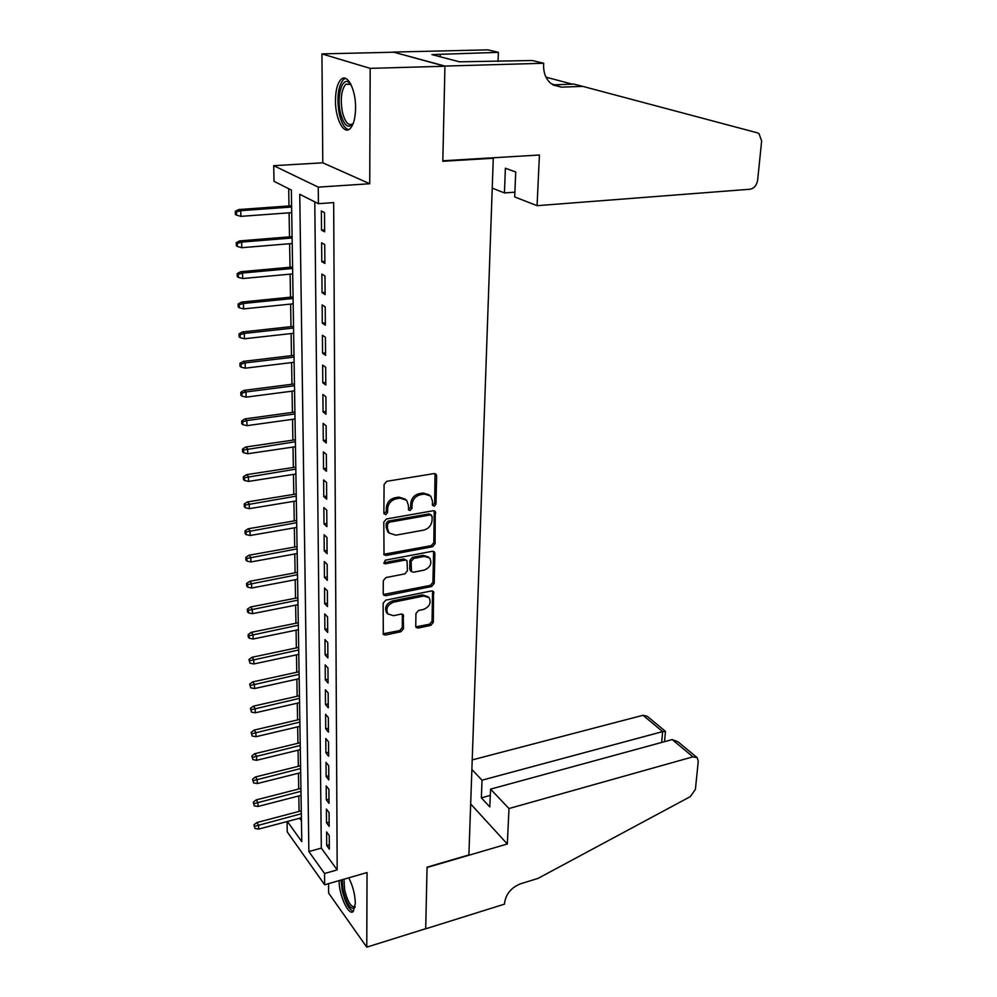 <?xml version="1.0" encoding="UTF-8"?>
<svg xmlns="http://www.w3.org/2000/svg" width="997" height="997" viewBox="0 0 997 997"><rect width="100%" height="100%" fill="white"/><g stroke="black" fill="none" stroke-linecap="round" stroke-linejoin="round"><path stroke-width="1.5" d="M434.144 506.314L435.988 504.158L436.624 475.843L436.05 474.223L434.094 473.587L386.799 481.302L384.094 484.467L383.87 513.193L385.702 514.751L387.571 512.558L387.609 508.869C388.169 503.56 391.023 500.207 396.158 498.824L400.109 498.151L406.651 500.282L408.371 505.292L408.695 510.04L410.116 510.501L411.973 508.32L412.035 504.656C412.621 499.385 415.437 496.07 420.497 494.686L424.386 494.038L430.729 496.082L432.474 501.142L432.399 504.781L434.144 506.314M432.461 505.317L434.68 503.124L435.004 473.612M383.932 513.704L386.313 511.498L386.35 507.809L387.609 508.869M408.396 509.479L410.689 507.286L410.752 503.622L412.035 504.656M339.13 880.613L339.13 880.899C338.855 894.994 348.788 916.592 353.324 911.42L355.331 903.307C355.032 894.234 352.826 885.735 348.738 877.834M355.58 107.813C355.854 89.443 347.243 72.943 341.011 79.448C337.422 83.237 335.578 90.303 335.466 100.647C335.291 118.693 343.691 135.118 350.034 128.675C353.561 125.049 355.406 118.095 355.58 107.813M415.737 626.116L416.173 627.449L418.192 628.06L430.779 625.381L433.321 622.377L433.521 591.533L431.539 590.922L385.739 600.169L383.135 603.247L383.309 634.404L385.428 635.052L400.944 631.737L403.511 628.708L403.249 614.713L401.18 614.09L393.466 615.685L387.858 613.94C385.527 608.681 387.447 604.743 393.616 602.138L423.737 596.019L429.084 597.652C431.464 602.873 429.595 606.812 423.476 609.454L418.516 610.488L415.948 613.516L415.737 626.116M314.79 201.868L321.308 848.111L337.185 869.895L324.548 873.497L324.661 884.788L287.261 831.909L287.061 821.565M543.701 63.26L444.936 66.076L442.818 160.791L539.427 155.009L537.071 205.681L749.981 189.243C754.143 188.408 756.698 185.405 757.633 180.195L761.646 140.976L759.004 133.623L757.284 132.8L582.709 86.365L561.436 87.15L551.117 83.686C545.957 79.274 543.452 73.055 543.627 65.054L543.701 63.26L532.248 60.505L459.467 61.814L431.938 54.598L498.388 52.355L487.982 49.85L393.317 52.068L444.936 66.238L442.818 161.277L493.278 158.249L468.889 854.928L427.065 867.166L425.694 928.706L366.759 947.15L367.046 872.549L324.661 884.788M444.936 66.238L370.186 68.369L321.931 53.9L322.791 162.81L273.701 165.676L318.267 187.137L318.417 203.7L299.748 194.29L308.871 851.563L324.548 873.497M322.791 162.81L369.737 183.747L370.186 68.369M369.737 183.747L318.267 187.137M337.185 869.895L333.671 202.603L318.417 203.7M432.499 546.767L435.091 543.701L435.253 511.374L433.284 510.738L386.462 518.963L383.795 522.092L384.032 554.781L386.138 555.454L432.499 546.767L431.215 545.683L433.807 542.63L434.243 510.763M434.879 553.385L434.193 583.482L431.639 586.51L385.777 595.707L383.671 595.035L383.209 593.664L383.309 580.665L385.939 577.562L404.794 573.898L407.399 570.832L407.038 560.738L404.994 560.09L385.278 563.828L383.808 563.355L385.303 560.177L432.399 551.279L434.38 551.902L434.879 553.385L433.583 552.288L432.922 582.36L434.193 583.482M328.536 883.666L328.611 893.063L366.759 947.15M393.317 52.23L321.931 53.9M324.636 231.815L324.499 212.585L321.358 210.978L321.52 230.133L324.636 231.815M324.885 263.445L324.735 244.527L321.62 242.807L321.782 261.65L324.885 263.445M325.122 294.576L324.972 275.957L321.894 274.113L322.043 292.657L325.122 294.576M325.358 325.196L325.209 306.889L322.143 304.932L322.305 323.178L325.358 325.196M325.583 355.343L325.446 337.31L322.405 335.254L322.554 353.212L325.583 355.343M325.807 385.016L325.67 367.27L322.654 365.101L322.804 382.786L325.807 385.016M326.031 414.216L325.894 396.744L322.903 394.476L323.053 411.886L326.031 414.216M326.256 442.967L326.119 425.769L323.14 423.401L323.29 440.537L326.256 442.967M326.468 471.282L326.343 454.345L323.389 451.878L323.527 468.764L326.468 471.282M326.68 499.161L326.555 482.486L323.626 479.931L323.763 496.543L326.68 499.161M326.891 526.615L326.767 510.19L323.851 507.548L323.988 523.911L326.891 526.615M327.091 553.659L326.966 537.483L324.087 534.753L324.224 550.88L327.091 553.659M327.303 580.304L327.178 564.364L324.312 561.548L324.449 577.437L327.303 580.304M327.502 606.55L327.377 590.847L324.536 587.956L324.661 603.609L327.502 606.55M327.701 632.41L327.577 616.931L324.748 613.965L324.885 629.394L327.701 632.41M327.888 657.895L327.776 642.641L324.972 639.6L325.097 654.805L327.888 657.895M328.075 683.007L327.963 667.978L325.184 664.862L325.309 679.842L328.075 683.007M328.275 707.758L328.163 692.952L325.383 689.762L325.508 704.53L328.275 707.758M328.462 732.159L328.349 717.566L325.595 714.301L325.72 728.869L328.462 732.159M328.636 756.212L328.524 741.818L325.795 738.503L325.919 752.86L328.636 756.212M328.823 779.928L328.711 765.746L326.007 762.356L326.119 776.513L328.823 779.928M328.998 803.32L328.898 789.325L326.193 785.885L326.318 799.831L328.998 803.32M329.172 826.376L329.072 812.58L326.393 809.078L326.505 822.837L329.172 826.376M326.592 831.947L326.704 845.518L329.346 849.12L329.247 835.511L326.592 831.947M288.694 188.707L288.993 205.955M289.105 212.822L289.504 236.85M289.616 243.729L290.015 267.246M290.127 274.138L290.513 297.181M290.625 304.085L290.999 326.655M291.112 333.559L291.485 355.667M291.598 362.584L291.959 384.256M292.071 391.173L292.433 412.409M292.545 419.338L292.894 440.138M293.006 447.067L293.342 467.456M293.467 474.398L293.791 494.375M293.916 501.317L294.24 520.895M294.352 527.837L294.676 547.041M294.788 553.983L295.1 572.801M295.212 579.743L295.523 598.2M295.635 605.142L295.947 623.237M296.059 630.179L296.358 647.925M296.47 654.867L296.757 672.252M296.869 679.194L297.156 696.255M297.28 703.197L297.555 719.921M297.667 726.863L297.941 743.276M298.053 750.205L298.327 766.294M298.439 773.223L298.701 789.013M298.826 795.93L299.075 811.421M299.524 818.25L301.455 820.892M493.278 158.249L492.144 157.838M287.385 821.478L301.779 841.63L291.361 190.053L274.025 181.317L273.701 165.676M321.308 848.111L308.871 851.563M321.52 230.133L324.623 229.883M321.782 261.65L324.86 261.376M322.043 292.657L325.097 292.358M322.305 323.178L325.334 322.854M322.554 353.212L325.558 352.851M322.804 382.786L325.795 382.399M323.053 411.886L326.007 411.474M323.29 440.537L326.231 440.113M323.527 468.764L326.443 468.303M323.763 496.543L326.655 496.07M323.988 523.911L326.866 523.413M324.224 550.88L327.066 550.356M324.449 577.437L327.278 576.902M324.661 603.609L327.477 603.048M324.885 629.394L327.664 628.808M325.097 654.805L327.863 654.206M325.309 679.842L328.05 679.231M325.508 704.53L328.237 703.894M325.72 728.869L328.424 728.221M325.919 752.86L328.611 752.187M326.119 776.513L328.786 775.828M326.318 799.831L328.973 799.145M326.505 822.837L329.147 822.126M326.704 845.518L329.309 844.795M429.221 494.836L423.089 493.017L424.386 494.038M410.752 503.622C411.337 498.363 414.154 495.048 419.201 493.665L423.089 493.017M405.181 499.048L398.837 497.117L400.109 498.151M386.35 507.809C386.911 502.513 389.752 499.173 394.887 497.777L398.837 497.117M383.72 554.282L431.215 545.683M432.137 516.458L430.392 514.926L389.329 522.191L387.459 524.372L387.422 528.236L389.067 533.021L395.734 535.19L423.688 530.117C428.673 528.722 431.464 525.431 432.062 520.26L432.137 516.458M431.414 515.075L429.096 513.891L430.392 514.926M389.154 533.133L387.821 531.949L386.175 527.151L386.213 523.3L388.07 521.119L429.096 513.891M383.347 594.486L430.355 585.376L432.922 582.36M406.626 560.364L403.735 558.981L384.044 562.707L385.278 563.828M424.124 570.134C430.368 567.467 432.237 563.455 429.719 558.058L424.386 556.401L413.73 558.42L411.125 561.498L411.462 571.568L413.506 572.203L424.124 570.134M428.573 557.074L423.114 555.304L424.386 556.401M410.602 570.795L409.73 569.013L409.867 560.389L412.471 557.323L423.114 555.304M433.583 552.288L433.396 551.304M428.112 596.779L422.479 594.873L423.737 596.019M387.484 613.579L386.649 612.769C384.306 607.497 386.225 603.571 392.394 600.979L422.479 594.873M382.985 633.805L399.722 630.553L402.29 627.524L402.339 614.115M415.849 626.864L429.533 624.209L432.062 621.206L432.573 590.947M235.304 211.339L235.392 214.492L236.488 215.128L236.389 211.962L235.304 211.339L238.757 209.544L240.726 210.666L240.888 216.361L291.722 212.635M236.389 211.962L240.726 210.666L291.635 207.027M238.757 209.544L291.61 205.768M240.888 216.361L236.488 215.128M353.187 123.516C348.115 129.274 343.828 125.572 340.313 112.399C336.687 96.684 341.784 77.492 348.626 82.165L350.819 84.197M350.907 84.384L345.71 84.259C341.36 89.855 340.226 99.015 342.32 111.739C345.012 122.407 348.539 126.382 352.926 123.653L353.262 123.329M345.436 78.364L343.417 79.536C338.02 86.49 336.625 97.856 339.229 113.621C341.398 123.092 344.513 128.439 348.576 129.647M355.032 907.382C350.907 910.485 346.906 904.765 343.03 890.234L342.158 879.728M343.965 879.217L344.65 889.985C347.766 902.148 351.256 907.706 355.144 906.659M341.061 880.052L342.158 890.059C345.099 902.422 348.85 909.526 353.399 911.345M537.071 205.681L514.701 196.945L515.723 171.995L505.379 168.231L504.445 192.932L514.901 192.172M504.445 192.932L492.231 188.146M582.709 86.365L573.861 84.109L552.799 84.87M572.34 84.172L545.995 77.168M444.936 66.076L393.317 52.068M498.064 61.44L498.388 52.355M440.175 56.767L440.225 54.399M508.981 808.53L692.952 756.823L672.215 739.575L490.536 789.138L508.981 808.53L507.323 843.985L427.065 867.502L425.694 928.805L504.519 904.129L504.582 902.995C505.928 893.923 511.274 887.517 520.596 883.766L537.944 878.432L690.323 796.615L695.395 789.387L698.249 761.372L697.264 757.757L692.952 756.823M470.671 803.968L507.323 843.985M471.88 769.51L482.037 780.19L481.364 797.862L489.814 806.922L490.536 789.138M482.037 780.19L662.631 731.611L643.003 715.285L647.227 716.27L665.286 731.237M472.217 759.913L643.003 715.285M481.364 797.862L490.287 795.407M665.448 731.561L662.631 731.611L661.647 742.466M696.529 757.147L677.948 741.743L672.215 739.575M236.252 242.707L236.351 245.823L237.436 246.508L237.336 243.393L236.252 242.707L239.679 240.888L241.635 242.097L241.797 247.705L292.221 243.505M237.336 243.393L241.635 242.097L292.133 237.984M239.679 240.888L292.109 236.638M241.797 247.705L237.436 246.508M237.186 273.589L237.286 276.655L238.358 277.378L238.271 274.312L237.186 273.589L240.589 271.732L242.533 273.028L242.695 278.537L292.707 273.901M238.271 274.312L242.533 273.028L292.62 268.467M240.589 271.732L292.595 267.009M242.695 278.537L238.358 277.378M238.121 303.985L238.208 307.001L239.28 307.774L239.18 304.758L238.121 303.985L241.486 302.091L243.418 303.462L243.58 308.896L293.18 303.823M239.18 304.758L243.418 303.462L293.093 298.464M241.486 302.091L293.068 296.919M243.58 308.896L239.28 307.774M239.031 333.895L239.118 336.861L240.177 337.684L240.09 334.705L239.031 333.895L242.358 331.976L244.29 333.422L244.439 338.768L293.654 333.272M240.09 334.705L244.29 333.422L293.567 328.013M242.358 331.976L293.542 326.368M244.439 338.768L240.177 337.684M239.916 363.357L240.015 366.273L241.062 367.133L240.975 364.204L239.916 363.357L243.231 361.4L245.137 362.92L245.299 368.18L294.115 362.285M240.975 364.204L245.137 362.92L294.028 357.1M243.231 361.4L294.003 355.368M245.299 368.18L241.062 367.133M240.8 392.344L240.888 395.223L241.935 396.121L241.847 393.242L240.8 392.344L244.091 390.363L245.985 391.958L246.134 397.142L294.576 390.849M241.847 393.242L245.985 391.958L294.489 385.739M244.091 390.363L294.464 383.932M246.134 397.142L241.935 396.121M241.673 420.908L241.76 423.737L242.794 424.672L242.707 421.831L241.673 420.908L244.926 418.89L246.82 420.56L246.957 425.657L295.025 418.989M242.707 421.831L246.82 420.56L294.938 413.954M244.926 418.89L294.913 412.06M246.957 425.657L242.794 424.672M242.52 449.024L242.607 451.815L243.642 452.788L243.567 449.996L242.52 449.024L245.761 446.992L247.63 448.725L247.779 453.747L295.473 446.706M243.567 449.996L295.386 441.746M245.761 446.992L295.361 439.777M247.779 453.747L243.642 452.788M243.368 476.728L243.455 479.47L244.477 480.479L244.402 477.725L243.368 476.728L246.571 474.659L248.44 476.454L248.577 481.401L295.91 474.011M244.402 477.725L295.822 469.126M246.571 474.659L295.797 467.082M248.577 481.401L244.477 480.479M244.203 504.008L244.277 506.713L245.299 507.747L245.225 505.043L244.203 504.008L247.381 501.927L249.225 503.784L249.375 508.657L296.333 500.918M245.225 505.043L296.259 496.107M247.381 501.927L296.221 493.976M249.375 508.657L245.299 507.747M245.013 530.89L245.1 533.557L246.109 534.629L246.035 531.949L245.013 530.89L248.166 528.771L250.01 530.691L250.147 535.501L296.757 527.425M246.035 531.949L296.682 522.677M248.166 528.771L296.645 520.484M250.147 535.501L246.109 534.629M245.823 557.373L245.898 559.99L246.907 561.099L246.832 558.47L245.823 557.373L248.951 555.242L250.783 557.211L250.92 561.947L297.181 553.547M246.832 558.47L297.106 548.873M248.951 555.242L297.069 546.605M250.92 561.947L246.907 561.099M246.608 583.469L246.695 586.049L247.692 587.183L247.617 584.591L246.608 583.469L249.724 581.313L251.543 583.345L251.668 588.006L297.592 579.294M247.617 584.591L297.517 574.696M249.724 581.313L297.48 572.365M251.668 588.006L247.692 587.183M247.393 609.179L247.468 611.734L248.465 612.893L248.39 610.338L247.393 609.179L250.484 607.011L252.278 609.092L252.415 613.691L297.991 604.681M248.39 610.338L297.916 600.132M250.484 607.011L297.879 597.739M252.415 613.691L248.465 612.893M248.166 634.528L248.241 637.046L249.238 638.242L249.163 635.725L248.166 634.528L251.232 632.335L253.026 634.478L253.151 639.002L298.39 629.693M249.163 635.725L298.327 625.219M251.232 632.335L298.277 622.764M253.151 639.002L249.238 638.242M248.926 659.516L249.985 663.217L248.926 659.516L251.967 657.297L253.749 659.491L253.874 663.952L298.788 654.368M249.911 660.737L298.714 649.957M251.967 657.297L298.676 647.427M253.874 663.952L249.985 663.217M249.674 684.141L250.733 687.83L249.674 684.141L252.69 681.911L254.459 684.154L254.584 688.553L299.175 678.683M250.658 685.388L299.112 674.333M252.69 681.911L299.063 671.754M254.584 688.553L250.733 687.83M250.409 708.418L251.456 712.107L250.409 708.418L253.4 706.175L255.17 708.468L255.294 712.805L299.561 702.673M251.381 709.702L299.499 698.374M253.4 706.175L299.449 695.744M255.294 712.805L251.456 712.107M251.144 732.359L252.179 736.048L251.144 732.359L254.11 730.103L255.868 732.434L255.992 736.708L299.935 726.327M252.104 733.667L299.873 722.09M254.11 730.103L299.835 719.398M255.992 736.708L252.179 736.048M251.855 755.975L252.889 759.639L251.855 755.975L254.808 753.695L256.553 756.075L256.665 760.287L300.309 749.644M252.814 757.296L300.247 745.469M254.808 753.695L300.197 742.728M256.665 760.287L252.889 759.639M252.565 779.255L253.587 782.919L252.565 779.255L255.494 776.962L257.226 779.38L257.351 783.542L300.683 772.663M253.525 780.601L300.62 768.537M255.494 776.962L300.571 765.733M257.351 783.542L253.587 782.919M253.263 802.211L254.285 805.875L253.263 802.211L256.167 799.906L257.887 802.373L258.011 806.473L301.044 795.357M254.21 803.594L300.982 791.294M256.167 799.906L300.932 788.44M258.011 806.473L254.285 805.875M253.948 824.868L254.97 828.507L253.948 824.868L256.84 822.55L258.547 825.042L258.672 829.093L301.406 817.752M254.896 826.264L301.343 813.739M256.84 822.55L301.293 810.835M258.672 829.093L254.97 828.507M434.68 503.124L435.988 504.158M386.313 511.498L387.571 512.558M410.689 507.286L411.973 508.32M419.201 493.665L420.497 494.686M394.887 497.777L396.158 498.824M435.303 474.859L436.624 475.843M384.892 554.344L386.138 555.454M434.48 511.885L435.789 512.932M433.807 542.63L435.091 543.701M388.07 521.119L389.329 522.191M386.213 523.3L387.459 524.372M386.175 527.151L387.422 528.236M430.355 585.376L431.639 586.51M384.555 594.548L385.777 595.707M403.735 558.981L404.994 560.09M412.471 557.323L413.73 558.42M409.867 560.389L411.125 561.498M409.73 569.013L410.988 570.134M392.394 600.979L393.616 602.138M402.452 614.9L403.685 616.071M402.29 627.524L403.511 628.708M399.722 630.553L400.944 631.737M384.219 633.843L385.428 635.052M432.71 591.807L433.982 592.941M432.062 621.206L433.321 622.377M429.533 624.209L430.779 625.381M416.945 626.876L418.192 628.06M552.886 84.919L561.436 87.15M387.821 531.949L389.067 533.021M410.203 570.446L411.462 571.568M386.649 612.769L387.858 613.94M350.047 83.748L348.626 82.165M350.558 84.097L345.71 84.259M664.525 741.681L665.473 731.399"/></g></svg>
